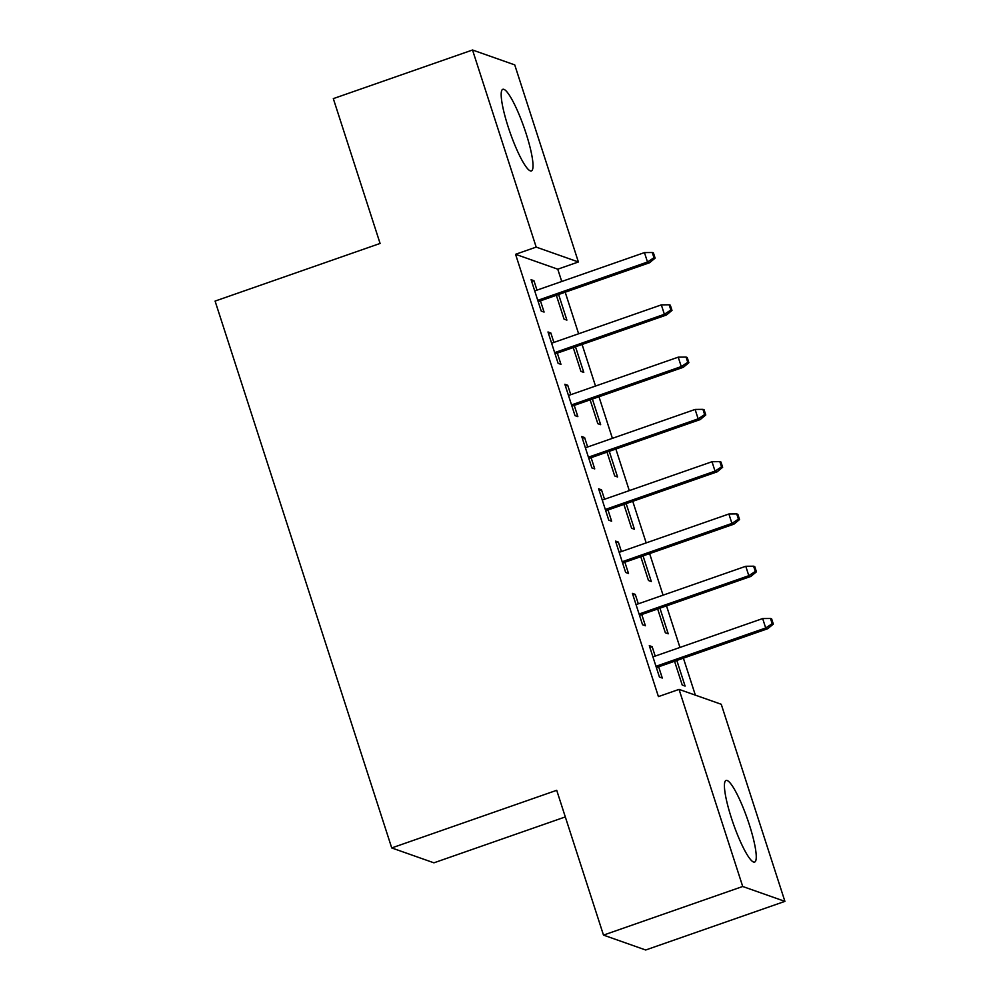 <?xml version="1.0" encoding="UTF-8"?>
<svg xmlns="http://www.w3.org/2000/svg" width="1000" height="1000" viewBox="0 0 1000 1000"><rect width="100%" height="100%" fill="white"/><g stroke="black" fill="none" stroke-linecap="round" stroke-linejoin="round"><path stroke-width="1.5" d="M731.438 818.125A43.25 7.438 -109.3 0 1 726.075 780.438A43.25 7.438 -109.3 0 1 749.237 824.4A43.25 7.438 -109.3 0 1 754.6 862.087A43.25 7.438 -109.3 0 1 731.438 818.125M508.2 126.975A43.25 7.438 -109.3 0 1 502.837 89.288A43.25 7.438 -109.3 0 1 526 133.25A43.25 7.438 -109.3 0 1 531.362 170.938A43.25 7.438 -109.3 0 1 508.2 126.975M695.35 695.138L683.4 658.162M679.95 647.45L666.513 605.875M663.062 595.175L649.625 553.6M646.175 542.888L632.75 501.312M629.288 490.613L615.862 449.038M612.4 438.338L598.975 396.763M595.513 386.05L582.087 344.475M578.625 333.775L565.2 292.2M561.737 281.488L557.762 269.188L578.387 261.975L536.188 247.1L472.525 50L514.738 64.887L578.387 261.975M721.25 704.275L784.912 901.375L742.712 886.488L679.05 689.388L721.25 704.275M742.712 886.488L603.488 935.113L645.688 950L784.912 901.375M565.312 816.925L433.925 862.825L391.725 847.938L215.087 301.087L380.087 243.45L333.312 98.625L472.525 50M659.938 608.175L668.213 633.8L665.35 632.8L657.663 608.975M632.987 595.175L635.262 594.388L632.413 593.387L642.55 624.75L645.4 625.75L641.762 614.525M635.262 594.388L638.312 603.825M626.163 503.612L634.438 529.237L631.587 528.237L623.888 504.412M599.225 490.625L601.487 489.825L598.638 488.825L608.775 520.188L611.625 521.2L608 509.963M601.487 489.825L604.538 499.263M592.388 399.062L600.662 424.675L597.812 423.675L590.112 399.85M565.45 386.062L567.725 385.262L564.862 384.263L575 415.625L577.85 416.637L574.225 405.4M567.725 385.262L570.763 394.7M558.612 294.5L566.888 320.112L564.038 319.113L556.35 295.287M531.675 281.5L533.95 280.7L531.1 279.7L541.225 311.062L544.075 312.075L540.45 300.837M533.95 280.7L536.987 290.138M557.762 269.188L515.562 254.3L658.425 696.6L679.05 689.388M548.562 333.775L550.837 332.987L547.987 331.975L558.112 363.35L560.962 364.35L557.337 353.125M550.837 332.987L553.875 342.413M575.5 346.775L583.775 372.4L580.925 371.388L573.237 347.575M582.337 438.338L584.6 437.55L581.75 436.538L591.888 467.912L594.738 468.913L591.112 457.688M584.6 437.55L587.65 446.975M609.275 451.337L617.55 476.962L614.7 475.95L607 452.125M616.112 542.9L618.375 542.112L615.525 541.1L625.662 572.475L628.513 573.475L624.888 562.25M618.375 542.112L621.425 551.538M643.05 555.9L651.325 581.525L648.475 580.513L640.775 556.688M649.875 647.463L652.15 646.663L649.3 645.662L659.425 677.025L662.288 678.037L658.65 666.8M652.15 646.663L655.2 656.1M676.812 660.462L685.088 686.075L682.237 685.075L674.55 661.25M515.562 254.3L536.188 247.1M603.488 935.113L556.712 790.3L391.725 847.938M538.175 301.637L649.55 262.738L647.5 262.013L537.762 300.338M653.975 257.738L655.113 258.137L653.425 252.913L652.288 252.512L653.975 257.738L647.5 262.013L644.45 252.6L534.725 290.925M649.55 262.738L655.113 258.137M652.288 252.512L644.45 252.6M555.062 353.913L666.438 315.012L664.375 314.288L554.65 352.625M670.863 310.012L672 310.425L670.312 305.188L669.175 304.788L670.863 310.012L664.375 314.288L661.338 304.875L551.613 343.212M666.438 315.012L672 310.425M669.175 304.788L661.338 304.875M571.95 406.2L683.325 367.287L681.263 366.575L571.538 404.9M687.75 362.3L688.888 362.7L687.2 357.475L686.062 357.075L687.75 362.3L681.263 366.575L678.225 357.163L568.5 395.487M683.325 367.287L688.888 362.7M686.062 357.075L678.225 357.163M588.837 458.475L700.2 419.575L698.15 418.85L588.425 457.175M704.638 414.575L705.775 414.975L704.087 409.75L702.95 409.35L704.638 414.575L698.15 418.85L695.113 409.438L585.388 447.775M700.2 419.575L705.775 414.975M702.95 409.35L695.113 409.438M605.725 510.763L717.087 471.85L715.037 471.125L605.312 509.462M721.525 466.863L722.663 467.262L720.975 462.038L719.837 461.625L721.525 466.863L715.037 471.125L712 461.725L602.263 500.05M717.087 471.85L722.663 467.262M719.837 461.625L712 461.725M622.612 563.038L733.975 524.138L731.925 523.413L622.188 561.737M738.413 519.138L739.55 519.538L737.862 514.312L736.725 513.913L738.413 519.138L731.925 523.413L728.888 514L619.15 552.337M733.975 524.138L739.55 519.538M736.725 513.913L728.888 514M639.5 615.312L750.863 576.413L748.812 575.688L639.075 614.025M755.3 571.425L756.438 571.825L754.75 566.6L753.6 566.188L755.3 571.425L748.812 575.688L745.775 566.275L636.038 604.612M750.863 576.413L756.438 571.825M753.6 566.188L745.775 566.275M656.388 667.6L767.75 628.7L765.7 627.975L655.962 666.3M772.175 623.7L773.325 624.1L771.637 618.875L770.487 618.475L772.175 623.7L765.7 627.975L762.663 618.562L652.925 656.888M767.75 628.7L773.325 624.1M770.487 618.475L762.663 618.562"/></g></svg>
